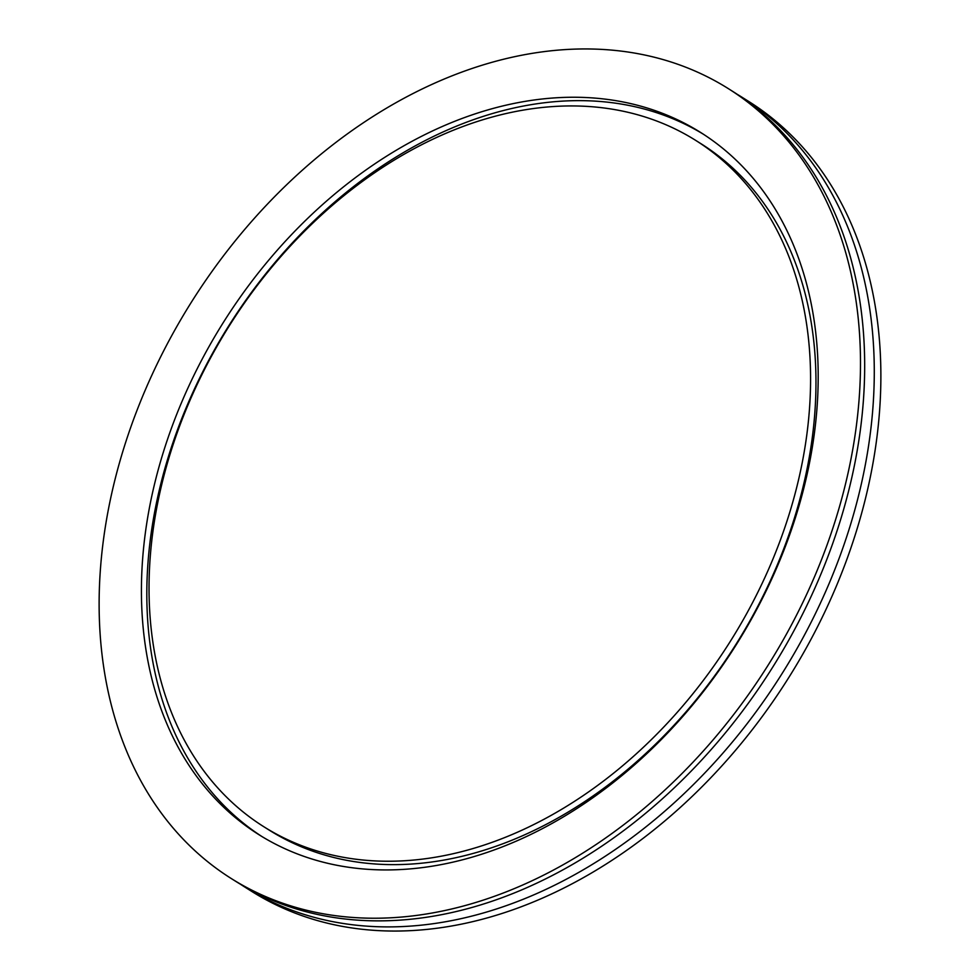 <?xml version="1.0" encoding="UTF-8"?>
<svg xmlns="http://www.w3.org/2000/svg" width="980" height="980" viewBox="0 0 980 980"><rect width="100%" height="100%" fill="white"/><g stroke="black" fill="none" stroke-linecap="round" stroke-linejoin="round"><path stroke-width="1.47" d="M231.341 878.582L235.531 881.216A466.639 340.721 -57.8 0 0 627.555 827.671A466.639 340.721 -57.8 0 0 863.258 402.315A466.639 340.721 -57.8 0 0 732.464 91.238L728.275 88.592A466.639 340.721 -57.8 0 0 336.25 142.149A466.639 340.721 -57.8 0 0 100.548 567.494A466.639 340.721 -57.8 0 0 231.341 878.582A466.639 340.721 -57.8 0 0 623.366 825.025A466.639 340.721 -57.8 0 0 859.068 399.681A466.639 340.721 -57.8 0 0 728.275 88.592M263.914 826.789L269.316 830.183A405.463 296.046 -57.8 0 0 609.94 783.657A405.463 296.046 -57.8 0 0 814.735 414.075A405.463 296.046 -57.8 0 0 701.092 143.778L695.69 140.385A405.463 296.046 -57.8 0 0 355.066 186.911A405.463 296.046 -57.8 0 0 150.271 556.493A405.463 296.046 -57.8 0 0 263.914 826.789A405.463 296.046 -57.8 0 0 604.538 780.264A405.463 296.046 -57.8 0 0 809.345 410.681A405.463 296.046 -57.8 0 0 695.69 140.385M142.688 558.171A414.797 302.869 -57.8 0 0 258.94 834.691A414.797 302.869 -57.8 0 0 607.416 787.087A414.797 302.869 -57.8 0 0 816.928 409.003A414.797 302.869 -57.8 0 0 700.663 132.484A414.797 302.869 -57.8 0 0 352.2 180.087A414.797 302.869 -57.8 0 0 142.688 558.171M703.346 134.199A414.797 302.869 -57.8 0 0 355.948 184.742A414.797 302.869 -57.8 0 0 148.078 561.565A414.797 302.869 -57.8 0 0 261.66 836.369M737.23 94.313A466.639 340.721 122.2 0 1 742.068 97.277A466.639 340.721 122.2 0 1 872.861 408.354A466.639 340.721 122.2 0 1 637.159 833.698A466.639 340.721 122.2 0 1 245.135 887.255A466.639 340.721 122.2 0 1 240.37 884.181M245.135 887.255L251.725 891.408A466.639 340.721 -57.8 0 0 643.75 837.851A466.639 340.721 -57.8 0 0 879.452 412.507A466.639 340.721 -57.8 0 0 748.659 101.418L742.068 97.277"/></g></svg>
